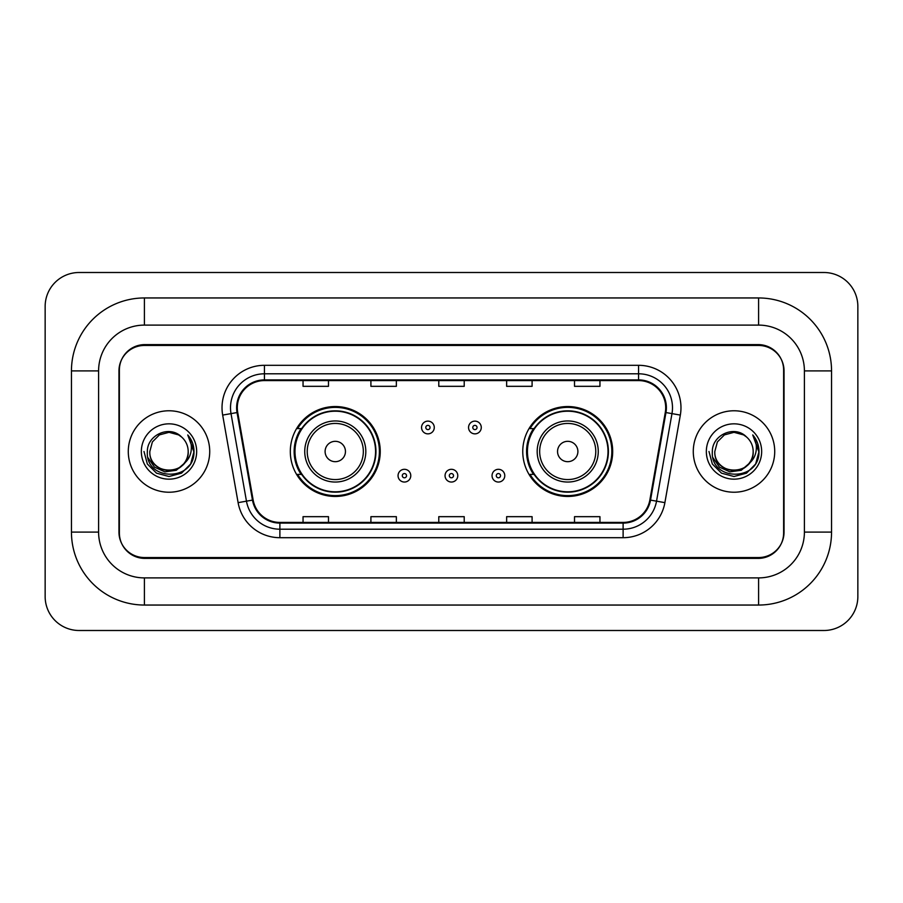 <?xml version="1.0" encoding="UTF-8"?>
<svg xmlns="http://www.w3.org/2000/svg" width="903" height="903" viewBox="0 0 903 903"><rect width="100%" height="100%" fill="white"/><g stroke="black" fill="none" stroke-linecap="round" stroke-linejoin="round"><path stroke-width="1.35" d="M522.758 451.5A44.958 44.958 0 0 0 567.716 496.458A44.958 44.958 0 0 0 612.685 451.5A44.958 44.958 0 0 0 567.716 406.542A44.958 44.958 0 0 0 522.758 451.5M290.314 451.5A44.958 44.958 0 0 0 335.284 496.458A44.958 44.958 0 0 0 380.242 451.5A44.958 44.958 0 0 0 335.284 406.542A44.958 44.958 0 0 0 290.314 451.5M301.105 474.402A41.143 41.143 0 0 1 301.105 428.598M533.538 474.402A41.143 41.143 0 0 1 533.538 428.598M758.599 297.956A72.951 72.951 0 0 1 831.55 370.907A72.951 72.951 0 0 0 758.599 297.956L144.401 297.956A72.951 72.951 0 0 0 71.45 370.907A72.951 72.951 0 0 1 144.401 297.956L144.401 325.103L758.599 325.103L144.401 325.103A45.805 45.805 0 0 0 98.596 370.907L98.596 532.093A45.805 45.805 0 0 0 144.401 577.897L758.599 577.897L144.401 577.897L144.401 605.044L758.599 605.044A72.951 72.951 0 0 0 831.55 532.093L831.55 370.907L804.404 370.907A45.805 45.805 0 0 0 758.599 325.103L758.599 297.956M758.599 345.454L144.401 345.454A25.453 25.453 0 0 0 118.959 370.907L118.959 532.093A25.453 25.453 0 0 0 144.401 557.546L758.599 557.546A25.453 25.453 0 0 0 784.041 532.093L784.041 370.907A25.453 25.453 0 0 0 758.599 345.454M831.55 532.093L804.404 532.093L804.404 370.907L804.404 532.093A45.805 45.805 0 0 1 758.599 577.897L758.599 605.044M857.85 306.433A33.93 33.93 0 0 0 823.92 272.503L79.08 272.503A33.93 33.93 0 0 0 45.15 306.433L45.15 596.567A33.93 33.93 0 0 0 79.08 630.497L823.92 630.497A33.93 33.93 0 0 0 857.85 596.567L857.85 306.433M71.45 532.093L98.596 532.093L98.596 370.907L71.45 370.907L71.45 532.093A72.951 72.951 0 0 0 144.401 605.044M119.377 370.061L119.377 532.939A25.453 25.453 0 0 0 144.83 558.393L758.17 558.393A25.453 25.453 0 0 0 783.623 532.939L783.623 370.061A25.453 25.453 0 0 0 758.17 344.607L144.83 344.607A25.453 25.453 0 0 0 119.377 370.061L119.377 532.939M128.282 451.5A40.725 40.725 0 0 0 169.008 492.225A40.725 40.725 0 0 0 209.722 451.5A40.725 40.725 0 0 0 169.008 410.775A40.725 40.725 0 0 0 128.282 451.5A40.725 40.725 0 0 0 169.008 492.225A40.725 40.725 0 0 0 209.722 451.5A40.725 40.725 0 0 0 169.008 410.775A40.725 40.725 0 0 0 128.282 451.5M693.278 451.5A40.725 40.725 0 0 0 733.992 492.225A40.725 40.725 0 0 0 774.718 451.5A40.725 40.725 0 0 0 733.992 410.775A40.725 40.725 0 0 0 693.278 451.5A40.725 40.725 0 0 0 733.992 492.225A40.725 40.725 0 0 0 774.718 451.5A40.725 40.725 0 0 0 733.992 410.775A40.725 40.725 0 0 0 693.278 451.5M237.297 407.727A27.146 27.146 0 0 1 264.444 380.581L638.556 380.581A27.146 27.146 0 0 1 665.285 412.445L649.855 499.991A27.146 27.146 0 0 1 623.115 522.419L279.885 522.419A27.146 27.146 0 0 1 253.145 499.991L237.715 412.445A27.146 27.146 0 0 1 237.297 407.727M236.62 407.727A27.824 27.824 0 0 0 237.037 412.558L252.479 500.104A27.824 27.824 0 0 0 279.885 523.097L623.115 523.097A27.824 27.824 0 0 0 650.521 500.104L665.962 412.558A27.824 27.824 0 0 0 638.556 379.903L264.444 379.903A27.824 27.824 0 0 0 236.62 407.727M222.669 415.087A42.418 42.418 0 0 1 264.444 365.309L638.556 365.309A42.418 42.418 0 0 1 680.331 415.087L664.89 502.644A42.418 42.418 0 0 1 623.115 537.691L279.885 537.691A42.418 42.418 0 0 1 238.11 502.644L222.669 415.087L231.021 413.619A33.93 33.93 0 0 1 264.444 373.797L638.556 373.797A33.93 33.93 0 0 1 671.979 413.619L656.537 501.165A33.93 33.93 0 0 1 623.115 529.203L279.885 529.203A33.93 33.93 0 0 1 246.463 501.165L231.021 413.619A33.93 33.93 0 0 1 230.513 407.727M783.623 532.939L783.623 370.061M438.779 380.581L438.779 386.326L464.221 386.326L464.221 380.581M370.907 380.581L370.907 386.326L396.361 386.326L396.361 380.581M303.047 380.581L303.047 386.326L328.489 386.326L328.489 380.581M506.639 380.581L506.639 386.326L532.093 386.326L532.093 380.581M574.511 380.581L574.511 386.326L599.953 386.326L599.953 380.581M464.221 522.419L464.221 516.674L438.779 516.674L438.779 522.419M396.361 522.419L396.361 516.674L370.907 516.674L370.907 522.419M328.489 522.419L328.489 516.674L303.047 516.674L303.047 522.419M532.093 522.419L532.093 516.674L506.639 516.674L506.639 522.419M599.953 522.419L599.953 516.674L574.511 516.674L574.511 522.419M183.704 463.826C173.523 477.585 148.826 468.781 149.83 451.5C148.656 476.242 189.359 476.242 188.185 451.5C189.359 476.242 148.656 476.242 149.83 451.5L152.393 441.917L159.413 434.896L169.008 432.323L178.591 434.896L181.571 437.007C169.798 424.681 147.144 434.84 147.358 451.5C145.202 481.107 193.197 481.875 193.976 452.934L194.01 451.5C193.942 445.213 191.854 439.682 187.734 434.93C190.86 440.066 191.967 445.585 191.041 451.5C190.149 456.534 187.7 460.643 183.704 463.826A19.177 19.177 0 0 0 188.185 451.5C189.359 476.242 148.656 476.242 149.83 451.5L152.393 441.917L159.413 434.896M188.185 451.5A19.177 19.177 0 0 0 181.571 437.007M184.923 462.799L176.266 470.282L164.922 471.863L154.481 467.144L147.957 457.719M141.342 451.5A27.666 27.666 0 0 0 169.008 479.166A27.666 27.666 0 0 0 196.662 451.5A27.666 27.666 0 0 0 169.008 423.834A27.666 27.666 0 0 0 141.342 451.5M187.734 434.93L194.01 452.222L192.836 443.926L194.01 452.222L192.836 443.926L194.01 452.222L187.926 435.144L194.01 452.222L187.926 435.144L194.01 451.5L190.668 464.007L181.514 473.161L169.008 476.513L156.501 473.161L147.347 464.007L143.995 451.5M187.926 435.144L194.01 452.245M345.454 451.5A10.181 10.181 0 0 0 335.284 441.319A10.181 10.181 0 0 0 325.103 451.5A10.181 10.181 0 0 0 335.284 461.681A10.181 10.181 0 0 0 345.454 451.5M365.817 451.5A30.544 30.544 0 0 0 335.284 420.956A30.544 30.544 0 0 0 304.74 451.5A30.544 30.544 0 0 0 335.284 482.044A30.544 30.544 0 0 0 365.817 451.5A30.544 30.544 0 0 1 335.284 482.044A30.544 30.544 0 0 1 304.74 451.5M375.569 451.5A40.296 40.296 0 0 0 335.284 411.204A40.296 40.296 0 0 0 294.988 451.5A40.296 40.296 0 0 0 335.284 491.796A40.296 40.296 0 0 0 375.569 451.5M379.395 451.5A44.112 44.112 0 0 1 297.584 474.402L301.67 474.402A40.68 40.68 0 0 0 362.193 481.999A40.68 40.68 0 0 0 362.193 421.001A40.68 40.68 0 0 0 301.67 428.598L297.584 428.598A44.112 44.112 0 0 1 379.395 451.5M577.897 451.5A10.181 10.181 0 0 0 567.716 441.319A10.181 10.181 0 0 0 557.546 451.5A10.181 10.181 0 0 0 567.716 461.681A10.181 10.181 0 0 0 577.897 451.5M598.26 451.5A30.544 30.544 0 0 0 567.716 420.956A30.544 30.544 0 0 0 537.183 451.5A30.544 30.544 0 0 0 567.716 482.044A30.544 30.544 0 0 0 598.26 451.5A30.544 30.544 0 0 1 567.716 482.044A30.544 30.544 0 0 1 537.183 451.5M608.012 451.5A40.296 40.296 0 0 0 567.716 411.204A40.296 40.296 0 0 0 527.431 451.5A40.296 40.296 0 0 0 567.716 491.796A40.296 40.296 0 0 0 608.012 451.5M611.839 451.5A44.112 44.112 0 0 1 530.016 474.402L534.113 474.402A40.68 40.68 0 0 0 594.637 481.999A40.68 40.68 0 0 0 594.637 421.001A40.68 40.68 0 0 0 534.113 428.598L530.016 428.598A44.112 44.112 0 0 1 611.839 451.5M753.17 451.5C754.344 476.242 713.641 476.242 714.815 451.5L717.388 441.917L724.409 434.896L733.992 432.323L743.587 434.896L746.555 437.007C734.782 424.681 712.128 434.84 712.343 451.5C710.187 481.107 758.181 481.875 758.96 452.934L759.005 451.5C758.926 445.213 756.838 439.682 752.73 434.93C755.856 440.066 756.951 445.585 756.037 451.5C755.134 456.534 752.684 460.643 748.689 463.826A19.177 19.177 0 0 0 753.17 451.5C754.344 476.242 713.641 476.242 714.815 451.5L717.388 441.917L724.409 434.896L733.992 432.323L743.587 434.896L746.555 437.007A19.177 19.177 0 0 1 753.17 451.5C754.344 476.242 713.641 476.242 714.815 451.5C713.821 468.781 738.507 477.585 748.689 463.826M749.908 462.799L741.25 470.282L729.906 471.863L719.465 467.144L712.941 457.719M706.338 451.5A27.666 27.666 0 0 0 733.992 479.166A27.666 27.666 0 0 0 761.658 451.5A27.666 27.666 0 0 0 733.992 423.834A27.666 27.666 0 0 0 706.338 451.5M752.73 434.93L758.994 452.222L757.831 443.926L759.005 451.5M708.99 451.5L712.332 464.007L721.486 473.161L733.992 476.513L746.499 473.161L755.653 464.007L759.005 451.5L752.91 435.144L758.994 452.222L753.091 435.359M752.91 435.144L758.994 452.245M434.275 427.491A6.366 6.366 0 0 1 427.92 433.858A6.366 6.366 0 0 1 421.554 427.491A6.366 6.366 0 0 1 427.92 421.125A6.366 6.366 0 0 1 434.275 427.491A6.366 6.366 0 0 0 427.92 421.125A6.366 6.366 0 0 0 421.554 427.491M481.276 427.491A6.366 6.366 0 0 1 474.91 433.858A6.366 6.366 0 0 1 468.555 427.491A6.366 6.366 0 0 1 474.91 421.125A6.366 6.366 0 0 1 481.276 427.491A6.366 6.366 0 0 0 474.91 421.125A6.366 6.366 0 0 0 468.555 427.491M398.054 475.678A6.366 6.366 0 0 1 404.42 469.312A6.366 6.366 0 0 1 410.775 475.678A6.366 6.366 0 0 1 404.42 482.044A6.366 6.366 0 0 1 398.054 475.678A6.366 6.366 0 0 0 404.42 482.044A6.366 6.366 0 0 0 410.775 475.678M445.055 475.678A6.366 6.366 0 0 1 451.41 469.312A6.366 6.366 0 0 1 457.776 475.678A6.366 6.366 0 0 1 451.41 482.044A6.366 6.366 0 0 1 445.055 475.678A6.366 6.366 0 0 0 451.41 482.044A6.366 6.366 0 0 0 457.776 475.678M492.045 475.678A6.366 6.366 0 0 1 498.411 469.312A6.366 6.366 0 0 1 504.777 475.678A6.366 6.366 0 0 1 498.411 482.044A6.366 6.366 0 0 1 492.045 475.678A6.366 6.366 0 0 0 498.411 482.044A6.366 6.366 0 0 0 504.777 475.678M638.556 365.309L638.556 379.903M231.021 413.619L237.037 412.558M279.885 537.691L279.885 523.097M623.115 523.097L623.115 537.691M650.521 500.104L664.89 502.644M238.11 502.644L252.479 500.104M665.962 412.558L680.331 415.087M264.444 365.309L264.444 379.903M363.333 451.5A28.061 28.061 0 0 0 335.284 423.439A28.061 28.061 0 0 0 307.223 451.5A28.061 28.061 0 0 0 335.284 479.561A28.061 28.061 0 0 0 363.333 451.5M595.777 451.5A28.061 28.061 0 0 0 567.716 423.439A28.061 28.061 0 0 0 539.667 451.5A28.061 28.061 0 0 0 567.716 479.561A28.061 28.061 0 0 0 595.777 451.5M425.798 427.491A2.122 2.122 0 0 0 427.92 429.614A2.122 2.122 0 0 0 430.042 427.491A2.122 2.122 0 0 0 427.92 425.369A2.122 2.122 0 0 0 425.798 427.491M472.788 427.491A2.122 2.122 0 0 0 474.91 429.614A2.122 2.122 0 0 0 477.032 427.491A2.122 2.122 0 0 0 474.91 425.369A2.122 2.122 0 0 0 472.788 427.491M406.542 475.678A2.122 2.122 0 0 0 404.42 473.556A2.122 2.122 0 0 0 402.298 475.678A2.122 2.122 0 0 0 404.42 477.8A2.122 2.122 0 0 0 406.542 475.678M453.532 475.678A2.122 2.122 0 0 0 451.41 473.556A2.122 2.122 0 0 0 449.299 475.678A2.122 2.122 0 0 0 451.41 477.8A2.122 2.122 0 0 0 453.532 475.678M500.533 475.678A2.122 2.122 0 0 0 498.411 473.556A2.122 2.122 0 0 0 496.289 475.678A2.122 2.122 0 0 0 498.411 477.8A2.122 2.122 0 0 0 500.533 475.678"/></g></svg>
